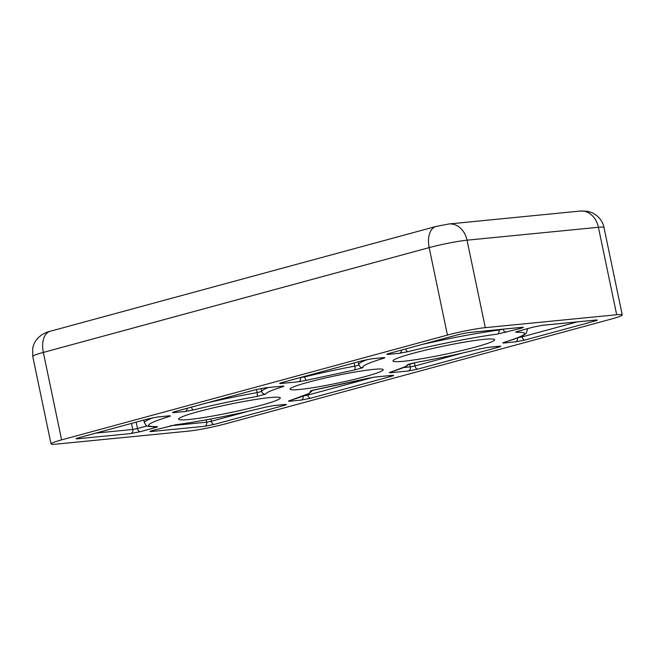 <?xml version="1.0" encoding="UTF-8"?>
<svg xmlns="http://www.w3.org/2000/svg" width="655" height="655" viewBox="0 0 655 655"><rect width="100%" height="100%" fill="white"/><g stroke="black" fill="none" stroke-linecap="round" stroke-linejoin="round"><path stroke-width="0.98" d="M308.308 382.209A47.578 3.815 -11.8 0 1 356.909 371.704A47.578 3.815 -11.8 0 1 383.216 369.69A47.578 3.815 -11.8 0 1 364.974 376.633A47.578 3.815 -11.8 0 1 316.373 387.138A47.578 3.815 -11.8 0 1 290.067 389.152A47.578 3.815 -11.8 0 1 308.308 382.209M412.896 353.348A51.925 4.167 -11.8 0 1 465.869 341.902A51.925 4.167 -11.8 0 1 494.64 339.683A51.925 4.167 -11.8 0 1 474.736 347.273A51.925 4.167 -11.8 0 1 421.632 358.743A51.925 4.167 -11.8 0 1 392.984 360.913A51.925 4.167 -11.8 0 1 412.896 353.348M198.547 411.569A51.925 4.167 -11.8 0 1 251.52 400.123A51.925 4.167 -11.8 0 1 280.291 397.904A51.925 4.167 -11.8 0 1 260.379 405.494A51.925 4.167 -11.8 0 1 207.283 416.965A51.925 4.167 -11.8 0 1 178.635 419.143A51.925 4.167 -11.8 0 1 198.547 411.569M616.683 314.744L485.298 327.656L467.023 240.189L598.416 227.277A20.69 16.58 -95.6 0 0 580.314 211.049L448.921 223.969A20.69 16.58 84.4 0 1 467.023 240.189A27.584 2.211 -11.8 0 0 429.164 247.623A20.69 12.265 -105.2 0 1 436.058 226.45L50.23 331.25A20.69 12.265 74.8 0 0 43.336 352.423L429.164 247.623L447.439 335.09L61.603 439.89A27.584 2.211 168.2 0 0 51.033 443.918A27.584 2.211 168.2 0 0 56.592 444.098L187.985 431.186A27.584 2.211 168.2 0 0 225.844 423.752L611.672 318.952A27.584 2.211 -11.8 0 0 622.25 314.924L603.975 227.457A27.584 2.211 -11.8 0 0 598.416 227.277L616.683 314.744A27.584 2.211 -11.8 0 1 622.25 314.924M447.439 335.09A27.584 2.211 -11.8 0 1 485.298 327.656M282.33 386.884C271.579 390.208 266.053 392.607 265.758 394.089L256.735 396.488C235.153 400.361 214.062 404.839 193.479 409.924L185.119 411.496L173.862 412.609C171.716 412.756 172.134 412.404 175.114 411.553L255.491 389.717L264.956 387.858L282.51 386.139C284.401 385.983 284.335 386.229 282.33 386.884A3.447 2.595 -107.1 0 1 280.553 386.36M497.448 334.099C474.949 336.989 435.1 344.817 407.828 351.702L399.468 353.274L388.21 354.38C386.065 354.535 386.483 354.183 389.463 353.332L459.13 334.41L468.595 332.552L521.969 327.303C524.115 327.148 523.697 327.5 520.717 328.351L497.448 334.099A3.447 2.317 -97.6 0 0 498.979 330.063A86.198 6.91 168.2 0 0 422.483 344.383M416.547 362.354C438.13 358.481 459.212 354.003 479.804 348.918L488.155 347.346L499.421 346.241C501.566 346.086 501.149 346.438 498.168 347.289L417.784 369.125L408.319 370.984L390.765 372.703C388.882 372.859 388.939 372.613 390.953 371.958C401.703 368.634 407.222 366.235 407.525 364.753L416.547 362.354A3.447 1.212 79.9 0 1 416.449 362.379A3.447 1.212 79.9 0 1 416.343 362.387M175.835 424.743C198.334 421.853 238.183 414.034 265.447 407.14L273.806 405.568L285.072 404.462C287.218 404.307 286.8 404.659 283.82 405.51L214.152 424.432L204.688 426.29L151.313 431.539C149.16 431.694 149.586 431.342 152.566 430.491L175.835 424.743A3.447 2.317 82.4 0 1 175.589 424.792A3.447 2.317 82.4 0 1 175.36 424.808M504.53 342.197C526.505 335.335 530.46 332.019 516.394 332.241C515.076 332.241 515.722 331.872 518.334 331.135L533.031 327.14L542.496 325.281L595.878 320.041C598.023 319.886 597.606 320.238 594.625 321.089L524.958 340.01L515.493 341.869L504.235 342.974C502.311 343.13 502.41 342.868 504.53 342.197A3.447 2.538 73.2 0 0 504.825 342.131C513.725 339.462 519.964 337.145 523.55 335.204L526.227 333.264L527.488 329.318A86.198 6.91 168.2 0 0 527.038 328.794M290.181 400.418C304.984 395.898 311.657 392.836 310.216 391.231L312.836 390.192L366.489 378.606L374.693 377.075L392.247 375.348C394.392 375.192 393.974 375.544 390.994 376.404L310.609 398.232L301.144 400.09L289.887 401.204C287.963 401.351 288.061 401.097 290.181 400.418A3.447 2.538 73.2 0 0 290.476 400.361L309.283 393.377L312.771 390.233M383.093 358.424C368.298 362.944 361.617 366.006 363.066 367.611L354.625 369.952L306.794 380.236L298.59 381.767L281.036 383.494C278.891 383.65 279.308 383.298 282.289 382.438L362.673 360.61L372.138 358.752L383.396 357.646C385.312 357.491 385.214 357.753 383.093 358.424A3.447 2.538 -106.8 0 1 381.333 357.876M168.744 416.645C146.769 423.507 142.815 426.823 156.881 426.601C158.207 426.601 157.56 426.97 154.94 427.707L140.244 431.702L130.779 433.561L77.405 438.809C75.26 438.956 75.677 438.604 78.657 437.753L148.317 418.832L157.781 416.973L169.047 415.868C170.963 415.712 170.865 415.974 168.744 416.645A3.447 2.538 -106.8 0 1 166.984 416.097M407.525 364.753A3.447 3.439 4.5 0 0 408.81 364.196M310.216 391.231A3.447 3.431 -50.1 0 0 311.608 390.585M265.758 394.089A3.447 3.439 -175.5 0 1 261.681 391.428L257.169 392.623L256.506 389.471M358.883 365.089L354.773 366.137L354.109 362.952M50.23 331.25C48.323 331.528 45.441 332.748 41.601 334.901L38.252 337.685C35.435 340.592 33.602 344.039 32.75 348.002L32.758 356.451A27.584 2.211 -11.8 0 1 43.336 352.423L61.603 439.89M264.956 387.858A3.447 2.759 84.4 0 1 264.595 387.932L255.696 389.684A3.447 2.047 74.8 0 0 255.876 389.619M282.149 386.204A3.447 2.759 -95.6 0 0 282.51 386.139L264.595 387.932M255.491 389.717A3.447 2.047 74.8 0 0 255.696 389.684L175.311 411.52A3.447 2.047 74.8 0 0 175.507 411.446M175.114 411.553A3.447 2.047 74.8 0 0 175.311 411.52L173.755 411.954M173.862 412.609A3.447 2.759 -95.6 0 0 175.311 411.52M185.119 411.496A3.447 2.759 -95.6 0 0 187.191 408.294M193.479 409.924A3.447 1.474 -104 0 1 191.407 407.148M256.735 396.488A3.447 1.212 -100.1 0 0 257.169 392.623A86.198 6.91 168.2 0 0 208.134 402.604M268.173 387.58A75.849 6.083 168.2 0 0 261.681 391.428L261.058 388.472M503.327 329.162L503.261 329.187A3.447 2.047 74.8 0 0 506.02 332.347M520.717 328.351A3.447 2.047 -105.2 0 1 519.145 327.615M468.595 332.552A3.447 2.759 84.4 0 1 468.227 332.617L521.601 327.369M388.21 354.38A3.447 2.759 -95.6 0 0 389.668 353.291L459.327 334.369L468.227 332.617M399.468 353.274A3.447 2.759 -95.6 0 0 401.54 350.065M407.828 351.702A3.447 1.474 -104 0 1 405.756 348.927M503.261 329.187L498.979 330.063L498.881 329.604M390.953 371.958A3.447 2.595 72.9 0 0 391.264 371.893L406.346 366.26L409.277 364.041M390.765 372.703A3.447 2.759 -95.6 0 0 392.239 371.59M408.319 370.984A3.447 2.759 -95.6 0 0 410.3 366.89L403.652 367.545M417.784 369.125A3.447 2.047 -105.2 0 1 415.033 365.957L410.3 366.89L409.678 363.918M498.168 347.289A3.447 2.047 -105.2 0 1 496.596 346.544M463.077 352.906L415.033 365.957L414.361 362.78M488.155 347.346A3.447 2.759 84.4 0 1 487.795 347.412L479.927 348.894C459.27 354.011 438.105 358.506 416.449 362.379L408.81 364.155M273.806 405.568A3.447 2.759 84.4 0 1 273.446 405.633L284.704 404.528A3.447 2.759 -95.6 0 0 285.072 404.462M151.313 431.539A3.447 2.759 -95.6 0 0 152.762 430.45L175.589 424.792C199.595 421.632 236.799 414.32 265.578 407.123L273.446 405.633M204.688 426.29A3.447 2.759 -95.6 0 0 206.661 422.205L170.234 425.783M214.152 424.432A3.447 2.047 -105.2 0 1 211.393 421.271L206.661 422.205L206.178 419.871M283.82 405.51A3.447 2.047 -105.2 0 1 282.248 404.765M248.728 411.127L211.393 421.271L210.918 418.995M577.235 321.9L522.207 336.85A3.447 2.047 74.8 0 0 524.958 340.01M594.625 321.089A3.447 2.047 -105.2 0 1 593.053 320.344M542.496 325.281A3.447 2.759 84.4 0 1 542.135 325.355L595.51 320.107M516.394 332.241A3.447 3.103 -92.2 0 0 517.949 331.266M504.235 342.974A3.447 2.759 -95.6 0 0 505.701 341.869M515.493 341.869A3.447 2.759 -95.6 0 0 517.499 337.898M522.027 335.982L522.207 336.85L517.958 337.718M374.693 377.075A3.447 2.759 84.4 0 1 374.324 377.141L391.878 375.413A3.447 2.759 -95.6 0 0 392.247 375.348M289.887 401.204A3.447 2.759 -95.6 0 0 291.352 400.09M301.144 400.09A3.447 2.759 -95.6 0 0 303.142 396.119M310.609 398.232A3.447 2.047 -105.2 0 1 307.85 395.071L303.609 395.939M390.994 376.404A3.447 2.047 -105.2 0 1 389.422 375.659M373.506 377.239L307.85 395.071L307.67 394.204M372.138 358.752A3.447 2.759 84.4 0 1 371.77 358.817L362.87 360.569A3.447 2.047 74.8 0 0 363.05 360.504M383.028 357.712A3.447 2.759 -95.6 0 0 383.396 357.646L371.77 358.817M362.673 360.61A3.447 2.047 74.8 0 0 362.87 360.569L282.493 382.405A3.447 2.047 74.8 0 0 282.682 382.332M282.289 382.438A3.447 2.047 74.8 0 0 282.493 382.405L280.93 382.839M281.036 383.494A3.447 2.759 -95.6 0 0 282.485 382.405M298.59 381.767A3.447 2.759 -95.6 0 0 300.563 377.673L299.523 377.779M306.794 380.236A3.447 1.392 -103.8 0 1 304.665 376.912L300.53 377.509M354.625 369.952A3.447 0.925 -100.5 0 0 354.773 366.137A75.849 6.083 168.2 0 0 304.665 376.912L304.559 376.412M363.066 367.611A3.447 3.431 129.9 0 1 360.152 366.89L358.735 364.573L358.17 361.847M367.48 359.505A86.198 6.91 168.2 0 0 358.735 364.573M77.405 438.809A3.447 2.759 -95.6 0 0 78.854 437.72L77.298 438.154M130.779 433.561A3.447 2.759 -95.6 0 0 132.76 429.467L95.884 433.094M140.244 431.702A3.447 2.047 -105.2 0 1 137.493 428.534L132.76 429.467L131.491 423.417M154.94 427.707A3.447 2.047 -105.2 0 1 153.18 426.741M147.146 425.914L137.493 428.534L136.158 422.156M156.881 426.601A3.447 3.103 87.8 0 1 156.316 426.683L156.373 426.683M153.131 417.734A86.198 6.91 168.2 0 0 144.387 422.794C147.015 426.077 144.362 426.642 156.316 426.683M157.781 416.973A3.447 2.759 84.4 0 1 157.421 417.038L148.521 418.791L78.854 437.72M311.485 390.593L374.324 377.141M580.314 211.049L587.347 211.27L591.522 212.49C599.612 216.035 603.214 222.847 603.975 227.457M448.921 223.969L436.058 226.45M51.033 443.918L32.758 356.451M388.104 353.733L389.668 353.291M390.667 372.056L391.264 371.893M499.053 346.307L487.795 347.412M151.207 430.884L152.762 430.45M516.983 331.536L533.236 327.107L542.135 325.355M504.129 342.319L504.825 342.131M289.78 400.549L290.476 400.361M168.679 415.933L157.421 417.038M527.488 329.318L527.357 328.704M144.387 422.794L143.822 420.068"/></g></svg>
